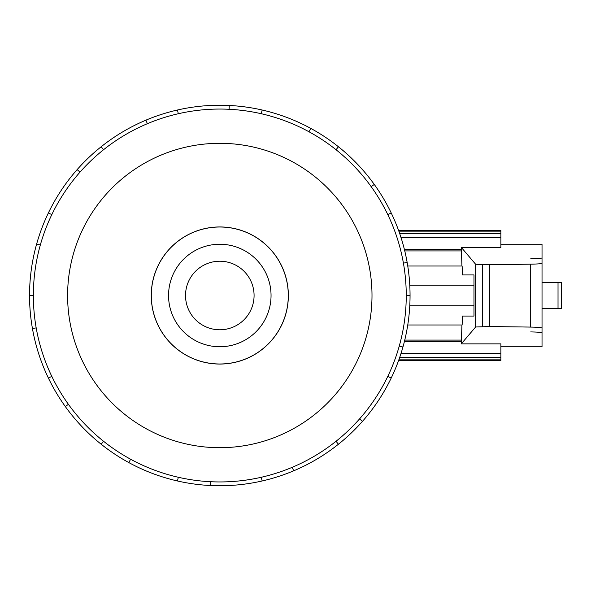 <?xml version="1.0" encoding="UTF-8"?>
<svg xmlns="http://www.w3.org/2000/svg" width="591" height="591" viewBox="0 0 591 591"><rect width="100%" height="100%" fill="white"/><g stroke="black" fill="none" stroke-linecap="round" stroke-linejoin="round"><path stroke-width="0.89" d="M185.522 295.5A34.278 34.278 0 0 0 219.8 329.778A34.278 34.278 0 0 0 254.078 295.5A34.278 34.278 0 0 0 219.8 261.222A34.278 34.278 0 0 0 185.522 295.5M151.311 295.5A68.49 68.49 0 0 0 219.8 363.99A68.49 68.49 0 0 0 288.29 295.5A68.49 68.49 0 0 0 219.8 227.01A68.49 68.49 0 0 0 151.311 295.5M168.553 295.5A51.247 51.247 0 0 1 219.8 244.253A51.247 51.247 0 0 1 271.047 295.5A51.247 51.247 0 0 1 219.8 346.747A51.247 51.247 0 0 1 168.553 295.5M151.244 295.5A68.556 68.556 0 0 0 219.8 364.056A68.556 68.556 0 0 0 288.356 295.5A68.556 68.556 0 0 0 219.8 226.944A68.556 68.556 0 0 0 151.244 295.5M406.246 295.5A186.446 186.446 0 0 0 219.8 109.054A186.446 186.446 0 0 0 33.355 295.5A186.446 186.446 0 0 0 219.8 481.946A186.446 186.446 0 0 0 406.246 295.5L410.051 295.5A190.25 190.25 0 0 1 391.212 378.048L387.785 376.393M371.998 295.5A152.197 152.197 0 0 0 219.8 143.303A152.197 152.197 0 0 0 67.603 295.5A152.197 152.197 0 0 0 219.8 447.697A152.197 152.197 0 0 0 371.998 295.5M36.184 327.879L32.439 328.537A190.25 190.25 0 0 1 391.212 212.952A190.25 190.25 0 0 1 410.051 295.5M400.993 353.484L500.887 353.484L500.887 343.866L461.283 343.866L475.637 326.993L489.562 326.542L530.696 327.082C537.714 327.207 541.489 327.517 542.028 328.027L542.028 346.791L500.887 346.791M500.887 244.209L542.028 244.209L542.028 332.866C541.489 332.364 537.714 332.046 530.696 331.92M407.753 324.984L462.14 324.984L462.361 316.067L473.982 316.067L462.361 316.067M461.283 343.866L461.948 324.984M530.696 258.828C537.714 258.703 541.489 258.385 542.028 257.883L542.028 263.224C541.489 263.734 537.714 264.044 530.696 264.17L489.562 264.709L475.637 264.258L461.298 247.4L500.887 247.4L500.887 237.516L400.993 237.516M461.948 266.016L461.298 247.4M462.361 274.933L473.982 274.933L462.361 274.933L462.14 266.016L407.753 266.016M473.982 274.933L473.982 316.067M542.028 308.354L561.45 308.354L561.45 282.646L561.45 308.354L561.45 282.646L542.028 282.646M489.562 326.542L489.562 264.709M473.982 305.783L409.77 305.783M409.77 285.217L473.982 285.217M461.298 250.909L404.754 250.909M404.377 249.38L461.423 249.38M398.556 230.372L500.887 230.372L500.887 237.516M500.887 353.484L500.887 360.628L398.556 360.628M398.836 231.155L500.887 231.155M500.887 233.637L399.715 233.637M500.887 359.845L398.836 359.845M500.887 357.363L399.715 357.363M461.298 340.091L404.754 340.091M461.423 341.62L404.377 341.62M40.321 245.006L36.664 243.972M48.388 212.952L51.816 214.607M29.55 295.5L33.355 295.5M80.007 172.129L77.155 169.617M101.179 146.76L103.551 149.73M147.381 123.696L145.903 120.187M177.463 110.022L178.312 113.731M229.094 109.283L229.286 105.486M262.138 110.022L261.288 113.731M308.967 131.763L310.785 128.417M338.421 146.76L336.05 149.73M371.185 186.667L374.273 184.444M391.212 212.952L387.785 214.607M403.409 263.121L407.162 262.463M399.28 345.994L402.936 347.028M359.594 418.871L362.446 421.383A190.25 190.25 0 0 1 338.421 444.24L336.05 441.27M391.212 378.048A190.25 190.25 0 0 1 362.446 421.383M292.22 467.304L293.697 470.813A190.25 190.25 0 0 1 262.138 480.978L261.288 477.269M338.421 444.24A190.25 190.25 0 0 1 293.697 470.813M210.507 481.717L210.315 485.514A190.25 190.25 0 0 1 177.463 480.978L178.312 477.269M262.138 480.978A190.25 190.25 0 0 1 210.315 485.514M130.633 459.237L128.816 462.583A190.25 190.25 0 0 1 101.179 444.24L103.551 441.27M177.463 480.978A190.25 190.25 0 0 1 128.816 462.583M68.416 404.333L65.328 406.556A190.25 190.25 0 0 1 48.388 378.048L51.816 376.393M101.179 444.24A190.25 190.25 0 0 1 65.328 406.556M48.388 378.048A190.25 190.25 0 0 1 32.439 328.537M475.637 326.993L475.637 264.258M558.022 308.354L558.022 282.646M530.696 327.082L530.696 264.17M482.478 326.542L482.478 264.709"/></g></svg>
